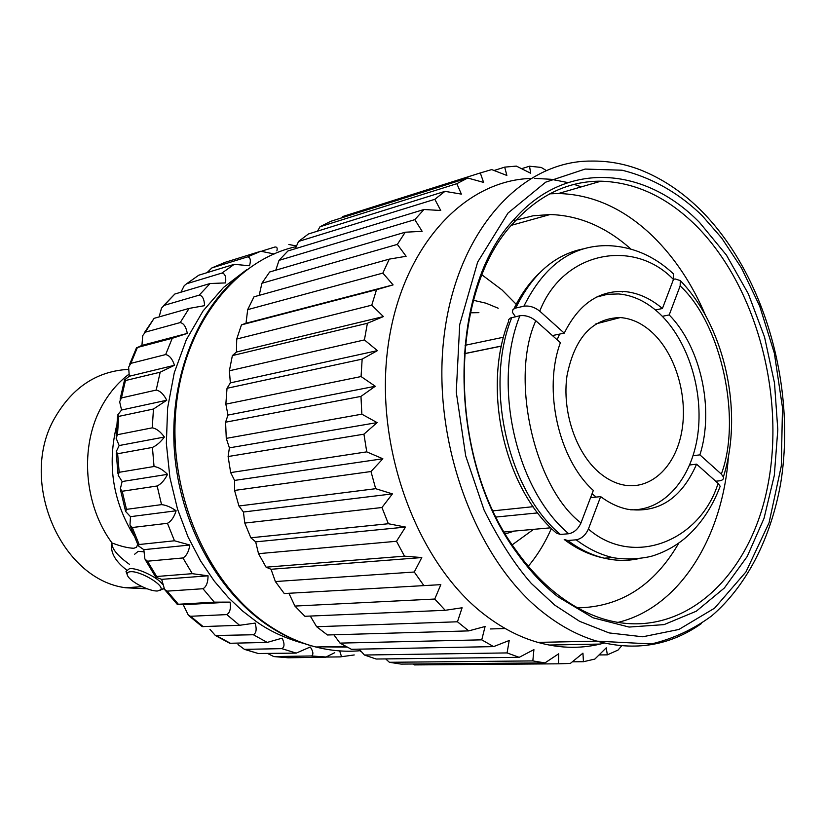<?xml version="1.0" encoding="UTF-8"?>
<svg xmlns="http://www.w3.org/2000/svg" width="826" height="826" viewBox="0 0 826 826"><rect width="100%" height="100%" fill="white"/><g stroke="black" fill="none" stroke-linecap="round" stroke-linejoin="round"><path stroke-width="1.24" d="M137.674 544.386L136.579 547.204L133.833 548.268C127.947 548.072 120.668 546.296 112.016 542.95L112.006 542.981C83.942 505.171 79.502 446.732 101.412 406.939C108.598 393.579 117.767 382.686 128.897 374.281M157.735 590.951L160.657 589.805C165.128 585.5 139.708 570.394 130.188 571.747C127.163 572.088 126.357 573.523 127.751 576.032C131.035 582.268 150.208 591.798 157.735 590.951M127.09 574.318L126.006 571.427L129.486 568.649C137.209 567.596 157.363 577.106 162.454 584.199M163.899 588.318L160.327 590.167M143.765 551.778L138.19 551.334L134.679 554.215M134.039 535.878C112.852 501.444 107.07 464.615 116.703 425.38M147.121 588.793L125.872 587.792C60.308 579.604 17.831 479.937 55.166 417.244C72.853 387.033 97.282 371.08 128.464 369.377M126.45 569.857C115.774 561.608 110.818 553.327 111.603 545.026L112.006 542.981M112.016 542.95L111.944 544.344C112.718 549.92 118.583 556.6 129.548 564.406M440.826 584.653L284.268 593.543L440.826 584.653L434.765 599.036L294.913 606.067L304.897 616.289L445.214 610.3L462.106 607.771L457.459 621.782L316.637 626.717L327.457 634.977L468.734 630.888L485.089 626.49L481.754 639.84L339.992 643.113L333.88 634.791M316.637 626.717L310.297 616.062M339.992 643.113L351.401 649.288L493.587 646.624L509.208 640.491L507.081 652.922L364.431 655.018L359.165 649.143M294.913 606.067L289.09 593.657M364.431 655.018L376.15 659.024L519.182 657.331L533.916 649.618L532.832 660.914L389.387 662.287L385.69 658.911M414.27 572.015L275.378 581.556L271.042 569.279L266.086 567.183L404.492 556.166L421.797 557.56L414.27 572.015L423.614 585.231M421.797 557.56L271.042 569.279M389.387 662.287L401.157 664.104L544.953 662.906L558.665 653.81L558.469 663.815L414.322 664.92L413.093 664.001M396.501 541.278L258.517 553.678L255.678 541.866L250.846 537.778L388.365 523.736L405.514 527.071L396.501 541.278L404.492 556.166M405.514 527.071L255.678 541.866M558.469 663.815L570.343 663.433L582.939 653.159L583.455 661.719L572.346 661.812M381.942 507.515L244.795 523.075L243.422 512.017L238.931 505.997L375.675 488.693L392.422 493.886L381.942 507.515L388.365 523.736M392.422 493.886L243.422 512.017M583.455 661.719L594.865 659.065L606.263 647.832L607.337 654.853L599.057 654.956M370.988 471.522L234.574 490.427L234.584 480.422L230.671 472.596L366.754 451.863L382.861 458.771L370.988 471.522L375.675 488.693M382.861 458.771L234.584 480.422M607.337 654.853L618.065 650.052L621.668 645.849M363.936 434.177L228.11 456.53L229.391 447.847L226.272 438.369L361.85 414.177L377.1 422.602L363.936 434.177L366.754 451.863M377.1 422.602L229.391 447.847M600.141 644.073L549.032 645.044M490.386 628.958L505.213 628.524M360.972 396.397L225.581 422.21L227.976 415.075L225.849 404.151L361.076 376.553L375.272 386.258L360.972 396.397L361.85 414.177M375.272 386.258L227.976 415.075M362.149 359.124L227.016 388.292L230.351 382.882L229.38 370.781L364.421 339.92L377.41 350.637L362.149 359.124L361.076 376.553M377.41 350.637L230.351 382.882M367.394 323.276L232.374 355.593L236.422 352.041L236.732 339.042L371.762 305.166L383.409 316.575L367.394 323.276L364.421 339.92M383.409 316.575L236.422 352.041M376.532 289.689L241.46 324.866L246.003 323.245L247.686 309.647L382.851 273.096L393.083 284.898L376.532 289.689L371.762 305.166M393.083 284.898L246.003 323.245M259.188 295.367L261.914 283.256L397.347 244.393L406.113 256.277L389.273 259.127L253.995 296.813L247.686 309.647M275.781 270.216L279.012 260.376L414.828 219.654L422.148 231.321L405.236 232.22L269.627 272.012L261.914 283.256M295.347 248.698L298.537 241.45L434.827 199.314L440.723 210.485L423.965 209.505L287.933 250.959L279.012 260.376M317.525 231.146L320.003 226.758L456.83 183.682L461.373 194.11L444.966 191.353L308.428 233.985L298.537 241.45M341.974 217.775L342.883 216.484L480.298 172.944L483.592 182.401L467.722 178.013L330.627 221.358L320.003 226.758M494.062 170.497L504.696 167.131L506.865 175.453L491.697 169.588L480.298 172.944M521.598 168.68L529.528 166.212L530.695 173.243L516.364 166.098L504.696 167.131M546.12 170.414L541.216 167.43L529.528 166.212M467.722 178.013L456.83 183.682M444.966 191.353L434.827 199.314M423.965 209.505L414.828 219.654M405.236 232.22L397.347 244.393M389.273 259.127L382.851 273.096M434.765 599.036L445.214 610.3M457.459 621.782L468.734 630.888M581.318 186.862L574.142 184.384M567.906 182.577L551.148 179.304L534.288 178.344M530.447 178.457C462.054 180.739 399.175 250.33 387.394 351.349C375.283 452.173 419.05 566.006 486.297 616.01C502.962 628.534 520.143 637.321 537.85 642.38C560.844 648.751 583.042 648.947 604.425 642.958M481.754 639.84L493.587 646.624M507.081 652.922L519.182 657.331M532.832 660.914L544.953 662.906M419.928 664.878L414.322 664.92M284.268 593.543L275.378 581.556M266.086 567.183L258.517 553.678M250.846 537.778L244.795 523.075M238.931 505.997L234.574 490.427M230.671 472.596L228.11 456.53M226.272 438.369L225.581 422.21M225.849 404.151L227.016 388.292M229.38 370.781L232.374 355.593M236.732 339.042L241.46 324.866M342.883 216.484L348.83 214.595M188.38 615.298L183.269 604.725L177.239 604.333L214.285 602.154L230.113 602.113C231.001 608.638 229.886 612.799 226.768 614.596L190.589 616.279L188.38 615.298L202.163 626.614L239.592 625.292L255.131 623.093C256.896 629.216 256.318 633.108 253.375 634.75L215.369 635.504L229.752 643.278L267.232 642.411L282.172 638.157C284.712 643.691 284.598 647.192 281.821 648.647L296.235 653.108L258.228 653.511L296.235 653.108L310.266 646.985C313.199 651.373 313.653 654.368 311.629 655.968L273.809 656.577L267.552 653.459M281.821 648.647L244.424 649.36L238.012 644.579M215.369 635.504L209.969 629.371M167.172 591.137L164.591 589.485L161.659 579.356L155.742 577.137L156.661 576.496L192.293 573.678L208.059 575.805C207.997 582.506 206.304 586.821 202.979 588.731L167.172 591.137L178.302 604.178M147.472 561.205L144.891 559.026L143.827 549.672L138.345 545.862L139.16 544.52L174.472 540.782L189.815 545.015C188.782 551.654 186.49 555.97 182.938 557.953L147.472 561.205L156.661 576.496M132.274 527.515L129.971 525.078L130.477 516.673L125.666 511.5L126.492 509.363L161.545 504.624C166.078 505.089 170.941 507.143 176.124 510.778C174.11 517.117 171.219 521.289 167.451 523.292L132.274 527.515L139.16 544.52M122.196 491.253L120.328 488.878L122.134 481.537L118.149 475.187L119.171 472.296L154.039 466.504C158.406 467.113 162.908 469.726 167.533 474.341C164.601 480.143 161.132 484.026 157.146 485.987L122.196 491.253L126.492 509.363M117.633 453.742L116.218 451.729L119.14 445.544L116.115 438.172L117.478 434.693L152.242 427.837C156.424 428.549 160.461 431.616 164.374 437.037C160.595 442.086 156.62 445.544 152.428 447.424L117.633 453.742L119.171 472.296M118.737 416.387L117.695 414.962L121.567 410.016L119.636 401.735L121.453 397.936L156.186 390.068C160.151 390.832 163.672 394.219 166.749 400.238L153.471 409.025L118.737 416.387L117.478 434.693M125.438 380.538L124.623 379.826L129.29 376.253L128.619 367.147L130.869 363.357L165.654 354.571C169.402 355.325 172.355 358.897 174.503 365.278L160.182 372.206L125.438 380.538L121.453 397.936M137.395 347.488L141.938 345.413L142.733 335.593L145.314 332.155L180.223 322.563C183.744 323.286 186.098 326.9 187.296 333.405L172.242 338.288L137.395 347.488L130.869 363.357M159.139 316.905L161.493 308.139L164.147 305.362L199.252 295.119C202.556 295.749 204.321 299.26 204.549 305.672L189.092 308.408L154.09 318.34L144.395 332.671M180.935 292.197L184.229 285.693L186.624 283.762L221.967 273.045C225.064 273.551 226.262 276.834 225.57 282.915L210.052 283.524L174.833 294.025L163.693 305.548M206.996 272.694L211.879 267.923L247.49 256.907C250.402 257.247 251.073 260.2 249.524 265.776L234.254 264.32L198.787 275.203L186.624 283.762M295.935 245.745L296.751 245.487M296.534 245.993L288.832 244.486M261.976 251.032L274.903 247.026C276.989 246.778 277.639 248.068 276.865 250.887M274.191 253.985L260.83 251.238L225.075 262.348L211.879 267.923M141.938 345.413L187.296 333.405M129.29 376.253L174.503 365.278M121.567 410.016L166.749 400.238M119.14 445.544L164.374 437.037M122.134 481.537L167.533 474.341M361.292 651.518L360.621 651.538M130.477 516.673L176.124 510.778M354.23 654.956L340.209 656.887L322.346 657.124M339.662 650.898L341.479 656.505M599.263 472.637C606.666 478.884 614.41 482.931 622.515 484.769C649.938 490.902 675.09 467.588 681.615 432.328C688.285 397.11 675.936 354.571 652.447 332.713C642.422 323.472 631.683 318.423 620.223 317.566C592.366 318.237 574.638 337.617 567.008 375.685C561.866 411.296 575.825 452.844 599.263 472.637M143.827 549.672L189.815 545.015M273.809 656.577L288.078 657.764L325.516 657.259L334.778 652.654M596.764 297.009L607.585 294.283L618.695 293.953C633.325 295.274 646.985 301.862 659.664 313.704C688.182 340.632 703.866 391.173 697.733 434.92C691.692 478.677 663.918 511.067 630.506 509.787M596.238 497.076L592.025 493.824M557.116 339.765L559.605 334.086M673.51 279.312L675.141 278.951L680.294 280.582L680.149 285.92C721.294 323.544 741.985 419.019 721.325 474.093L723.37 476.932C723.917 479.09 722.574 480.391 719.343 480.846L715.708 481.228M576.156 539.822C587.978 548.67 600.161 554.597 612.716 557.602C628.989 560.627 648.286 557.757 655.008 555.124C665.756 551.427 675.585 545.955 684.486 538.676C700.014 525.47 711.919 508 720.189 486.266L718.093 483.355C700.334 540.823 633.49 568.154 588.401 529.053C585.582 535.196 581.494 538.789 576.156 539.822L567.823 540.503L564.21 539.502C576.806 549.022 590.177 555.248 604.333 558.18C591.798 555.196 579.625 549.3 567.823 540.503M568.711 533.741C574.039 532.698 578.128 529.084 580.977 522.92C534.381 487.867 509.59 378.06 535.806 320.746C530.664 316.719 525.357 315.047 519.905 315.738L510.282 318.051L508.517 319.796L508.403 321.82C482.074 388.716 504.087 488.403 556.373 533.08L560.389 534.453L568.711 533.741C515.951 489.756 492.059 384.389 519.905 315.738M673.458 279.477L673.438 273.85C654.429 256.101 632.84 246.706 608.669 245.663C572.686 244.847 544.427 265.022 523.89 306.188C529.342 305.475 534.628 307.127 539.76 311.165C562.971 251.156 633.893 238.115 673.458 279.477L662.421 308.511C650.485 298.372 637.796 292.714 624.384 291.526C598.778 290.318 578.737 304.185 564.251 333.136L539.76 311.165M721.325 474.093L699.901 454.868C714.449 409.428 700.902 347.178 669.205 314.923L680.149 285.92M588.401 529.053L600.647 496.612C609.289 503.075 618.22 507.278 627.44 509.229C658.415 513.607 681.471 498.594 696.586 464.171L718.093 483.355M515.434 316.73L512.347 312.207L512.946 309.585L515.238 308.17L523.89 306.188M535.806 320.746L560.389 342.687C542.878 389.717 558.51 459.256 593.316 490.438L580.977 522.92M161.659 579.356L208.059 575.805M669.205 314.923L662.338 316.327M693.076 455.704L699.901 454.868M696.586 464.171L689.689 464.986M590.569 497.675L600.647 496.612M564.251 333.136L552.418 335.562M501.403 346.032L464.346 353.642M655.441 309.967L662.421 308.511M537.685 512.905L496.209 517.024M501.382 346.135L464.336 353.735M493.194 510.829L533.121 506.689M465.079 345.299L503.509 337.214M621.266 291.382L622.484 291.95M514.391 531.066L505.409 533.864M470.355 312.817L478.904 312.651M183.269 604.725L230.113 602.113M533.586 529.342L512.275 544.799M473.494 300.303L486.008 303.204L498.212 308.232M482.105 274.975L502.022 289.936L516.074 304.133M551.386 528.423C545.243 542.579 537.55 555.175 528.299 566.223M699.612 222.545L726.446 255.12L748.356 293.87L764.556 337.101L774.499 382.996L777.803 429.747L774.303 475.487L764.029 518.346L747.22 556.456L724.381 587.978L696.297 611.209L664.052 624.621L629.061 627.058L593.027 617.796L557.922 596.775C543.054 585.045 529.404 570.446 516.973 552.966C446.381 458.585 447.052 288.088 514.877 218.57C566.812 159.728 645.251 166.738 699.612 222.545M556.559 593.77C541.939 582.237 528.526 567.875 516.312 550.694C446.99 457.934 447.62 290.597 514.268 222.132C539.729 194.626 568.618 180.987 600.946 181.183C635.524 182.288 667.253 197.146 696.132 225.735C756.471 286.199 785.836 396.108 767.519 487.041C749.585 577.921 682.286 640.563 606.418 619.861C589.289 615.071 572.676 606.367 556.559 593.77M549.744 193.842L558.335 193.521C592.758 194.399 624.332 208.72 653.056 236.494C674.832 257.939 692.353 284.32 705.621 315.656M728.439 456.128C722.771 537.396 679.333 607.864 617.724 622.443M516.105 220.108L532.935 215.813L550.095 214.533C579.067 215.41 605.974 226.892 630.806 248.967M678.838 543.033C654.347 585.438 620.605 607.048 577.611 607.864M244.424 649.36L258.228 653.511L244.888 649.391M230.495 643.32L216.825 635.875M203.227 626.676L190.589 616.279M145.314 332.155L154.09 318.34M164.147 305.362L174.833 294.025M247.49 256.907L260.83 251.238M221.967 273.045L234.254 264.32M199.252 295.119L210.052 283.524M180.223 322.563L189.092 308.408M165.654 354.571L172.242 338.288M156.186 390.068L160.182 372.206M152.242 427.837L153.471 409.025M154.039 466.504L152.428 447.424M161.545 504.624L157.146 485.987M174.472 540.782L167.451 523.292M325.516 657.259L311.082 656.03M192.293 573.678L182.938 557.953M638.168 558.768C627.171 561.071 615.886 560.875 604.333 558.18L612.716 557.602M560.389 534.453C507.722 490.696 483.922 385.876 511.769 317.535M515.765 308.026C531.996 274.583 554.298 254.904 582.671 248.998M214.285 602.154L202.979 588.731M267.232 642.411L253.375 634.75M239.592 625.292L226.768 614.596M537.85 642.38L596.919 641.152L651.466 643.939C673.366 638.715 693.479 629.34 711.785 615.824C746.652 585.789 770.503 538.82 780.498 484.48C796.532 388.354 765.268 276.121 702.317 211.766C683.525 192.716 662.7 178.674 639.83 169.66C623.96 163.651 607.771 160.791 591.261 161.07C521.702 160.502 456.644 230.877 444.078 336.192C431.131 441.29 476.024 561.432 544.809 613.78C561.68 626.789 579.057 635.906 596.919 641.152C635.328 651.477 670.144 645.622 701.377 623.589M554.762 605.128L531.345 583.476C514.928 564.87 499.172 540.4 484.077 510.065L465.699 455.9L456.262 392.113L459.71 324.597L477.645 262.11L507.98 213.077L545.707 182.154L585.149 169.072L622.04 170.208C656.081 178.684 682.524 196.423 702.203 215.7L721.748 238.125L741.428 267.913L759.713 306.157L774.344 353.136L782.48 407.559L781.303 465.957L769.047 522.837L745.971 571.891L714.604 608.153L678.879 629.474L642.742 636.784L609.113 632.923L579.625 621.338L554.762 605.128M347.075 647.088L322.274 646.861M304.784 643.753C285.744 638.56 269.493 631.095 256.029 621.358L242.431 610.899L228.41 597.642L214.295 581.132L200.615 560.988L188.06 536.962L177.497 509.033L169.919 477.583L166.346 443.438L167.637 407.92L174.276 372.763L186.273 339.858L203.051 310.958L223.567 287.396L246.489 269.834M360.528 650.671C345.795 652.055 330.896 650.826 315.842 646.995C299.022 642.649 282.802 635.101 267.18 624.332C207.429 583.404 168.297 493.731 175.866 409.748C183.269 325.681 234.852 260.035 296.255 246.613M160.657 589.805L163.6 588.886M141.989 586.625L125.872 587.792M111.944 544.344L111.603 545.026M177.239 604.333L164.963 589.96M155.608 576.951L145.438 560.038M138.087 545.284L130.467 526.461M125.356 510.406L120.627 490.438M117.942 473.505L116.27 453.237M116.167 435.932L117.56 416.19M120.131 399.051L124.406 380.6M129.672 364.204L136.548 347.684M595.856 323.916L620.223 317.566M680.294 280.582C725.28 327.013 743.689 413.083 723.38 476.932M538.986 273.478C529.063 283.081 520.721 294.82 513.979 308.707M550.766 527.804L504.294 531.975M532.915 529.404L532.677 530.251M311.629 655.968L326.817 657.073M516.312 550.694L516.973 552.966M514.268 222.132L514.877 218.57M345.753 646.376L315.842 646.995C298.485 642.649 281.842 634.998 265.9 624.053C215.927 589.485 179.965 522.538 174.482 452.163C169.165 381.736 194.616 313.901 237.96 276.72M600.946 181.183L558.335 193.521M550.095 214.533L511.531 225.271"/></g></svg>
